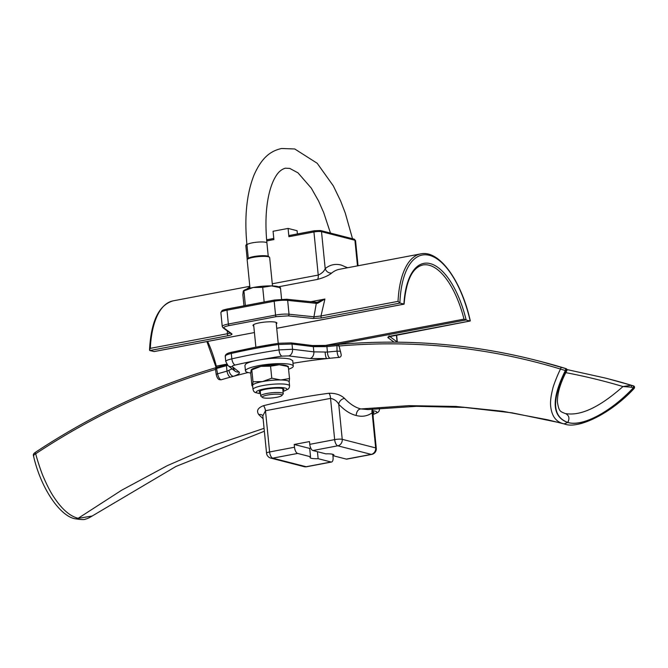 <?xml version="1.0" encoding="UTF-8"?>
<svg xmlns="http://www.w3.org/2000/svg" width="668" height="668" viewBox="0 0 668 668"><rect width="100%" height="100%" fill="white"/><g stroke="black" fill="none" stroke-linecap="round" stroke-linejoin="round"><path stroke-width="1" d="M293.277 366.114L292.734 360.678L290.104 359.1C287.298 358.399 283.098 358.065 277.504 358.09A24.023 4.317 -5.7 0 0 245.649 364.135L244.922 365.446L245.465 370.89A24.023 4.317 -5.7 0 1 263.543 364.862A24.023 4.317 -5.7 0 1 290.638 364.469A24.023 4.317 -5.7 0 1 293.277 366.114A24.023 4.317 -5.7 0 1 288.576 369.229M261.848 359.493A738.299 651.885 104.4 0 1 281.979 356.136L288.701 355.927L309.969 358.532L326.802 358.607A738.299 651.885 -75.6 0 0 292.993 363.283M250.784 373.028A24.023 4.317 -5.7 0 1 248.104 372.535A24.023 4.317 -5.7 0 1 245.465 370.89M225.483 356.645C224.632 355.66 226.577 354.591 231.295 353.447A749.496 661.763 104.4 0 1 254.85 348.504A749.496 661.763 104.4 0 1 278.489 344.488L292.008 344.028L292.534 349.272L279.032 349.915A743.952 656.869 -75.6 0 0 255.393 353.923A743.952 656.869 -75.6 0 0 231.838 358.866A5.653 2.413 77 0 0 235.144 365.029A738.299 651.885 104.4 0 1 254.132 360.962M317.442 451.702L318.135 458.691A12.016 2.154 -5.7 0 1 310.01 457.463A12.016 2.154 -5.7 0 1 310.528 456.745L309.701 448.437L294.229 444.47L294.504 447.234L269.605 451.96A5.653 2.455 79.3 0 0 272.728 458.156L297.627 453.43A5.653 2.455 -100.7 0 1 294.504 447.234M310.67 447.936A12.016 2.154 174.3 0 0 309.701 448.437M251.953 385.678L252.629 385.319A18.37 3.298 -5.7 0 1 262.532 381.578A18.37 3.298 -5.7 0 1 280.794 379.975A18.37 3.298 -5.7 0 1 289.169 381.896L289.57 385.87A18.37 3.298 -5.7 0 0 262.933 385.553A18.37 3.298 -5.7 0 0 253.005 389.519L252.604 385.545A18.37 3.298 -5.7 0 1 252.629 385.319L251.953 385.678L250.75 373.671L251.11 370.105L261.013 366.356L270.565 366.181L279.274 364.761L288.309 366.548L289.511 378.547L289.152 382.121M253.773 326.084A12.016 2.154 -5.7 0 1 252.997 325.425A12.016 2.154 -5.7 0 1 259.493 322.836A12.016 2.154 -5.7 0 1 276.903 323.045A12.016 2.154 -5.7 0 1 276.276 323.838M315.121 302.245A1.411 1.044 95.9 0 1 316.298 303.356L317.642 303.264L324.915 299.047L320.974 315.972L398.036 301.351L399.89 302.963A1.411 0.61 -100.7 0 0 400.082 303.072L404.098 304.149L276.719 328.314M274.439 300.074L227.487 308.983A1.411 0.61 79.3 0 0 227.362 308.975L274.556 300.015A1.411 0.61 79.3 0 1 274.682 300.024L286.472 299.272A1.411 1.044 95.9 0 1 287.657 300.383L316.298 303.356L313.952 316.799L320.974 315.972A1.411 0.61 79.3 0 0 320.982 316.381A1.411 0.61 79.3 0 0 321.767 317.926L400.082 303.072M230.343 332.664C230.802 332.948 229.825 333.299 227.387 333.733A1.411 0.61 79.3 0 0 227.404 334.134A1.411 0.61 79.3 0 0 228.18 335.687C231.22 335.052 232.439 334.443 231.854 333.866L224.022 328.038C223.296 327.253 224.999 326.435 229.141 325.583L276.335 316.624L288.133 315.872L313.05 318.452L321.767 317.926M150.325 348.354L149.523 349.982C151.01 321.391 158.834 305.026 173.012 300.876A81.972 35.554 79.3 0 0 150.325 348.354L227.387 333.733L227.295 330.961M149.674 350.441A1.411 0.61 79.3 0 0 149.866 350.541L154.224 351.56L254.416 332.547L153.999 351.577M260.42 392.659A12.366 2.221 -5.7 0 1 259.276 391.865A12.366 2.221 -5.7 0 1 265.956 389.194A12.366 2.221 -5.7 0 1 283.883 389.411A12.366 2.221 -5.7 0 1 282.923 390.413M373.103 416.506A11.306 2.029 -5.7 0 1 373.22 416.748A11.306 2.029 -5.7 0 1 373.153 417.007M398.036 301.351A81.972 35.554 -100.7 0 1 420.723 253.882L339.402 269.304A81.972 35.554 79.3 0 0 331.779 272.987A5.653 4.96 -129.3 0 1 325.199 268.636L321.508 231.679A5.653 1.019 174.3 0 0 313.935 231.971L318.235 275.066C321.759 273.488 324.08 271.35 325.199 268.636C329.883 264.779 335.186 263.576 341.123 265.021L347.594 267.751M262.482 397.46L260.971 396.258A11.306 2.029 -5.7 0 1 260.745 395.907A11.306 2.029 -5.7 0 1 269.254 393.076A11.306 2.029 -5.7 0 1 282.005 392.893A11.306 2.029 -5.7 0 1 283.24 393.669A11.306 2.029 -5.7 0 1 283.09 394.053L281.846 395.531A9.895 1.779 -5.7 0 1 273.646 397.786A9.895 1.779 -5.7 0 1 263.376 397.836A9.895 1.779 -5.7 0 1 262.482 397.46A9.895 1.779 -5.7 0 1 268.87 394.805A9.895 1.779 -5.7 0 1 280.886 394.512A9.895 1.779 -5.7 0 1 281.846 395.531M272.494 285.937L269.655 257.539A11.306 2.029 174.3 0 0 269.429 257.188A11.306 2.029 174.3 0 0 268.419 256.762A11.306 2.029 174.3 0 0 256.679 256.813A11.306 2.029 174.3 0 0 247.31 259.401A11.306 2.029 174.3 0 0 247.16 259.785L249.991 288.184M269.429 257.188L268.519 256.47A10.454 1.879 174.3 0 0 267.584 256.078A10.454 1.879 174.3 0 0 256.721 256.12A10.454 1.879 174.3 0 0 248.062 258.516L247.31 259.401M280.218 287.499L278.74 286.881A18.37 3.298 174.3 0 0 271.408 285.904A18.37 3.298 174.3 0 0 253.147 287.507A18.37 3.298 174.3 0 0 244.054 290.346L243.503 290.714M279.758 288.05L280.443 287.691L271.408 285.904L262.699 287.332L253.147 287.507L243.912 290.897L243.236 291.248L242.876 294.822L243.979 305.819M245.381 305.552L243.912 290.897L243.236 291.248M266.732 240.931L273.897 239.57L273.07 231.27L288.083 228.423L297.085 230.727L297.402 233.959M320.122 230.535L314.436 230.752A1.411 0.61 -100.7 0 0 314.311 230.744L320.607 230.552L354.032 239.127L355.551 240.647A5.653 1.019 174.3 0 0 354.925 240.255A1.411 1.244 -75.6 0 0 354.032 239.127M262.699 287.332L264.161 301.994M280.443 287.691L281.587 299.189M288.083 228.423L288.91 236.722L313.935 231.971A1.411 0.61 -100.7 0 1 314.311 230.744L289.294 235.495A1.411 0.61 79.3 0 0 288.91 236.722M314.202 230.802L289.419 235.503A1.411 0.61 79.3 0 0 289.294 235.495M317.642 303.264L316.924 302.312L286.756 299.256L274.556 300.015A1.411 0.61 79.3 0 0 274.181 301.243L226.986 310.194A11.306 2.029 174.3 0 0 220.874 312.641L221.901 310.745C223.212 310.253 220.924 310.503 227.362 308.975A1.411 0.61 79.3 0 0 226.986 310.194L228.364 324.03A11.306 2.029 174.3 0 0 222.252 326.477L220.874 312.641M310.729 301.736L324.915 299.047L317.049 302.328M331.779 272.987C328.723 275.508 323.972 277.646 317.542 279.399L278.531 286.797M249.757 285.854L248.713 288.2A5.653 4.96 50.7 0 1 247.811 288.776M224.022 328.038A1.411 1.361 -53.4 0 1 223.037 327.788L230.869 333.616A1.411 1.361 -53.4 0 0 231.854 333.866M288.133 315.872A1.411 1.044 95.9 0 0 289.035 314.219A11.306 2.029 174.3 0 0 275.558 315.079L274.181 301.243A11.306 2.029 174.3 0 1 287.657 300.383L289.035 314.219L313.952 316.799A1.411 1.044 95.9 0 1 313.05 318.452M216.156 367.55L206.896 341.565M217.426 367.124L215.797 367.433L216.282 366.131A70.666 30.653 79.3 0 0 207.631 341.423M336.839 344.463L465.88 319.98L470.013 321.007A1.411 0.61 -100.7 0 0 470.138 321.016A1.411 0.61 -100.7 0 0 470.188 320.999L470.289 320.782C461.429 280.869 439.385 249.74 420.723 253.882M465.88 319.98L464.001 319.129L324.231 345.648M389.235 336.572A1.411 1.361 126.6 0 1 388.024 337.691L394.02 342.15M470.013 321.007L391.69 335.87A1.411 0.61 79.3 0 0 391.815 335.87A1.411 0.61 79.3 0 0 391.932 335.82M372.619 411.672A12.366 2.221 -5.7 0 1 373.855 412.49A12.366 2.221 -5.7 0 1 372.894 413.492M252.629 385.319L252.988 381.754L262.532 381.578L271.767 378.188L280.794 379.975L289.511 378.547M271.767 378.188L270.565 366.181M252.988 381.754L251.786 369.746L251.11 370.105M288.309 366.548L287.632 366.899M288.083 366.348L286.605 365.73A18.37 3.298 174.3 0 0 279.274 364.761A18.37 3.298 174.3 0 0 261.013 366.356A18.37 3.298 174.3 0 0 251.928 369.195L251.377 369.563M310.528 456.745L297.627 453.43M294.229 444.47L309.484 441.573L309.768 444.345A5.653 2.455 79.3 0 0 312.891 450.533L325.792 453.848A12.016 2.154 -5.7 0 1 333.916 455.075A12.016 2.154 -5.7 0 1 333.399 455.793L346.308 459.108A5.653 2.455 79.3 0 0 346.809 459.125L371.709 454.407A5.653 2.455 -100.7 0 1 371.199 454.382L346.308 459.108M566.848 370.631L566.021 370.715L566.848 370.631A1.411 1.411 -174.2 0 0 566.998 370.122A1.411 1.411 -174.2 0 0 567.007 370.114A1.411 1.411 -174.2 0 0 565.996 368.619L566.021 368.619A750.907 663.015 -75.6 0 0 539.928 361.279L565.479 368.502A1.411 1.244 -75.6 0 1 566.021 370.715L565.353 370.54A1.411 1.244 -75.6 0 0 564.802 368.335L565.479 368.502M331.562 454.048L332.789 454.365L333.065 457.129A5.653 2.455 -100.7 0 1 331.545 462.022A5.653 2.455 -100.7 0 1 331.044 462.005L318.135 458.691M333.265 454.474L333.399 455.793M313.334 346.667L326.894 346.625L327.437 352.069L313.851 351.869L313.334 346.667L292.008 344.028A1.411 1.044 96.9 0 0 291.139 342.893L312.474 345.531A1.411 1.044 97.2 0 1 313.334 346.667M225.233 356.278L225.751 361.505L227.997 365.58A5.653 5.444 -51.7 0 0 232.272 366.632C231.846 366.139 232.806 365.605 235.144 365.029M231.763 352.236A1.411 0.601 77 0 0 231.629 352.228A1.411 0.601 77 0 0 231.295 353.447L231.838 358.866C227.112 359.935 225.166 360.945 226.001 361.889M232.13 368.861L226.986 371.132L226.444 365.68L227.671 365.304M225.225 356.244C225.258 354.416 227.396 353.08 231.629 352.228L255.226 347.276L278.923 343.26A1.411 0.618 81.5 0 1 279.04 343.26L290.889 342.901A1.411 1.044 96.9 0 1 291.139 342.893L278.923 343.26A1.411 0.618 81.5 0 0 278.489 344.488L279.032 349.915A5.653 2.488 -98.5 0 0 281.979 356.136M565.796 372.644A747.5 660.001 104.4 0 1 622.968 386.53L631.435 387.198A1.411 0.785 -74.3 0 0 631.176 385.336L633.347 385.92A1.411 1.244 104.4 0 1 633.899 388.125C610.844 412.406 582.479 427.111 567.767 422.468C551.843 416.807 551.042 399.497 565.353 370.54L560.552 369.07A1.411 0.66 106.9 0 1 561.688 367.433A750.907 663.015 -75.6 0 0 537.172 360.578A750.907 663.015 -75.6 0 0 338.668 344.404L337.574 344.412A1.411 0.635 85 0 0 337.474 344.404L327.387 345.381C321.341 345.94 316.373 345.991 312.474 345.531A1.411 1.044 97.2 0 0 312.232 345.54L327.495 345.389A1.411 0.635 84 0 0 327.387 345.381A1.411 0.635 84 0 0 326.894 346.625A749.496 661.763 -75.6 0 1 336.956 345.648L337.031 351.151A743.943 656.861 -75.6 0 0 327.437 352.069A5.653 2.522 84 0 0 330 358.265L326.802 358.607A5.653 1.403 -94.2 0 1 325.166 352.17M566.948 369.554L605.108 378.004A750.907 663.015 104.4 0 1 631.176 385.336L622.968 386.53C599.714 407.204 580.534 416.214 565.42 413.55C569.078 415.362 569.871 418.318 567.792 422.426C552.152 416.698 551.568 399.464 566.021 370.715M631.435 387.198L633.222 387.958C610.502 412.039 582.446 427.011 567.792 422.426M561.688 367.433L564.802 368.335M338.584 345.59L336.956 345.648A1.411 0.635 85 0 1 337.474 344.404L338.676 344.387L340.972 353.706L340.455 351.251L337.031 351.151C337.465 355 338.292 357.071 339.511 357.347A738.299 651.885 -75.6 0 0 330 358.265M230.31 377.178A738.299 651.885 -75.6 0 0 220.974 379.841C219.421 378.981 218.286 376.977 217.568 373.813A743.943 656.861 -75.6 0 1 226.986 371.132A5.653 2.371 -105.5 0 0 230.31 377.178L233.458 376.318A5.653 3.382 -108.7 0 1 228.965 370.423M248.095 372.535A738.299 651.885 -75.6 0 0 233.458 376.318C238.384 374.598 240.246 373.153 239.06 371.984L232.272 366.632M216.958 367.3A1.411 0.584 73.6 0 0 216.808 367.3A1.411 0.584 73.6 0 0 216.566 368.494L215.447 368.953L216.357 367.609M226.853 364.486A1.411 0.593 74.6 0 0 226.702 364.486L216.065 367.659C152.688 386.421 92.451 414.644 35.354 452.345L35.354 452.345A1.411 0.476 56.5 0 0 35.721 453.747C33.575 454.891 32.949 455.551 33.859 455.71M265.488 410.72L262.825 415.855L266.549 453.18A5.653 1.019 -5.7 0 1 269.605 451.96L265.488 410.72A5.653 2.396 76 0 0 263.526 405.676C285.228 400.274 307.063 396.132 329.032 393.252C335.595 393.118 340.764 394.838 344.529 398.412A5.653 4.225 -43.5 0 0 338.734 404.274C337.023 401.117 334.292 399.155 330.543 398.378L265.488 410.72M35.546 452.32A1.411 0.476 56.5 0 0 35.354 452.345C33.692 453.463 33.041 454.532 33.408 455.526C41.082 489.485 60.821 516.79 75.517 518.844L75.384 518.811C81.362 519.729 84.736 519.813 85.529 519.069C86.765 518.969 88.994 517.942 92.209 516.005L75.517 518.844M632.671 385.745A1.411 1.244 104.4 0 1 633.222 387.958L634.249 388.317C634.976 386.83 634.358 385.912 632.396 385.578A1.411 0.66 -73.1 0 1 632.396 385.578A1.411 0.66 -73.1 0 1 632.404 385.578L607.872 378.714A750.907 663.015 104.4 0 1 632.379 385.57L633.347 385.92M372.402 409.092A5.653 5.002 55.2 0 0 372.159 412.849L375.658 447.902A5.653 1.019 -5.7 0 1 376.276 448.286L372.552 410.962L372.159 412.849C367.3 416.189 361.956 417.066 356.136 415.479C350.333 414.085 344.538 410.352 338.734 404.274L342.233 439.327A5.653 4.993 104.4 0 1 337.783 445.806L371.199 454.382A5.653 4.993 104.4 0 0 375.658 447.902L342.233 439.327A5.653 1.019 -5.7 0 0 334.66 439.619A5.653 2.455 79.3 0 0 337.783 445.806L312.891 450.533M344.529 398.412C350.049 404.157 355.518 407.664 360.937 408.95L368.018 409.567M356.136 415.479C356.629 411.313 358.232 409.133 360.937 408.95L408.674 405.66L455.993 406.453L502.503 411.229L547.81 419.83L563.491 423.754M567.767 422.468L564.084 423.904C556.11 422.109 551.626 416.106 550.641 405.877C550.24 401.618 550.908 396.032 552.661 389.102C553.221 385.653 558.531 372.519 560.552 369.07A749.037 661.362 -75.6 0 0 338.701 346.041M340.972 353.706C341.532 355.585 341.047 356.804 339.511 357.347M220.974 379.841L219.304 379.624C218.019 379.232 216.991 377.554 216.223 374.581A2.547 0.559 -10.7 0 1 217.568 373.813L216.566 368.494A749.496 661.763 -75.6 0 1 226.444 365.68A1.411 0.593 74.6 0 1 226.702 364.486L226.886 364.436M216.223 374.581L215.447 368.953M215.488 369.421A749.037 661.362 -75.6 0 0 35.721 453.747C36.54 457.822 41.692 473.587 43.712 477.637C47.311 485.962 50.793 492.6 54.166 497.551C62.082 509.4 70.09 516.314 78.189 518.284L121.676 490.195L167.409 465.604L215.012 444.88L264.069 428.322M263.108 418.736L258.825 414.678C256.178 410.878 257.748 407.872 263.526 405.676M262.825 415.855L262.724 415.529A5.653 4.225 -43.5 0 0 258.825 414.678M309.768 444.345L334.66 439.619L330.543 398.378A5.653 2.505 82.5 0 0 329.032 393.252M634.249 388.317C612.055 412.649 578.622 429.699 564.301 423.963L564.118 423.913M268.252 256.312L266.924 243.002A10.037 1.804 174.3 0 0 252.379 242.826A10.037 1.804 174.3 0 0 246.96 244.997C244.271 217.225 246.609 193.937 253.99 175.125C261.747 157.573 270.482 150.968 281.62 148.488L294.755 148.981L317.183 163.259L333.324 185.879L340.605 200.951L345.289 213.117L352.52 238.735M379.224 408.432A18.37 3.298 -5.7 0 1 379.541 408.958L379.19 410.878L378.013 412.34L373.003 414.561M372.535 410.728A15.372 2.764 -5.7 0 1 372.986 414.461M260.512 393.619A15.372 2.764 -5.7 0 1 264.595 388.843A15.372 2.764 -5.7 0 1 283.666 387.774A15.372 2.764 -5.7 0 1 283.015 391.373M149.866 350.541L228.18 335.687M273.788 238.468L266.632 239.82L273.788 238.434M357.489 265.881L354.925 240.255L321.508 231.679A1.411 1.244 -75.6 0 0 320.607 230.552M246.943 244.797A5.653 1.019 174.3 0 0 245.824 245.54L246.843 243.837M272.277 283.791L318.235 275.066A5.653 2.455 -100.7 0 1 317.542 279.399M276.335 316.624A1.411 0.61 79.3 0 1 275.558 315.079L228.364 324.03A1.411 0.61 79.3 0 0 229.141 325.583M246.717 289.127A81.972 35.554 -100.7 0 1 249.356 287.307M404.073 304.124L276.719 328.289M396.4 335.002L397.093 341.941L389.653 336.413M404.098 304.149C406.094 280.618 412.34 267.559 422.836 264.987A70.666 30.653 -100.7 0 1 464.001 319.129M226.686 364.152L216.282 366.131M470.188 320.999A80.552 34.936 79.3 0 0 429.382 255.318A80.552 34.936 79.3 0 0 399.89 302.963M403.923 304.057A72.077 31.262 -100.7 0 1 430.217 263.618A72.077 31.262 -100.7 0 1 466.172 320.022M391.69 335.87C388.659 336.505 387.432 337.106 388.024 337.691M304.19 466.673A5.653 5.653 0 0 0 306.645 466.748A5.653 2.455 -100.7 0 1 306.144 466.732L272.728 458.156A5.653 4.993 104.4 0 1 270.774 458.098L304.19 466.673A5.653 4.993 -75.6 0 0 306.144 466.732L331.044 462.005M309.969 358.532A5.653 4.175 97.1 0 0 313.851 351.869L292.534 349.272A5.653 4.175 96.8 0 1 288.701 355.927M255.351 347.285A750.907 663.015 104.4 0 1 278.815 343.294M327.495 345.389A750.907 663.015 104.4 0 1 337.373 344.438M227.997 365.58L234.693 370.915A5.653 5.444 -51.2 0 0 239.06 371.984M266.924 243.002C265.196 224.924 265.789 209.076 268.695 195.465C270.365 187.967 272.511 181.946 275.149 177.412C277.905 172.386 281.311 169.321 285.361 168.202L289.77 168.419L297.978 172.837L311.271 188.1L318.603 201.06L323.671 212.549L330.468 233.082M379.482 408.407L379.541 408.958M278.222 343.36L276.126 322.385M289.57 385.87L289.219 387.799L288.033 389.252L283.023 391.473M373.22 416.748L372.711 411.705M283.24 393.669L282.739 388.617M246.96 244.997L248.287 258.299M260.745 395.907L260.236 390.863M358.056 265.772L355.551 240.647M247.218 259.526L245.824 245.54M318.026 302.212L316.924 302.312M223.037 327.788L222.252 326.477M396.617 334.969L397.335 342.175M249.682 286.33L173.012 300.876M389.11 335.854L388.834 336.772L470.138 321.016M253.005 389.519L253.731 391.339L255.176 392.534L260.528 393.719M252.663 386.079L252.178 385.879M255.877 347.16L253.631 324.631M564.886 413.417C560.352 411.421 558.991 411.747 557.429 402.111C557.262 393.252 560.402 382.756 566.848 370.64L566.013 368.619M266.549 453.18A5.653 5.653 0 0 0 270.774 458.098M371.709 454.407A5.653 5.653 0 0 0 376.276 448.286M306.645 466.748L331.545 462.022M234.693 370.915L232.99 367.692M539.928 361.279L537.172 360.578C472.334 344.012 406.161 338.609 338.676 344.387M607.872 378.714L605.108 378.004M372.552 410.962L372.752 409.058M558.949 422.56L512.156 412.849L464.544 407.422L416.398 406.319L367.984 409.567M264.361 431.236L176.06 466.398L92.209 515.997"/></g></svg>

